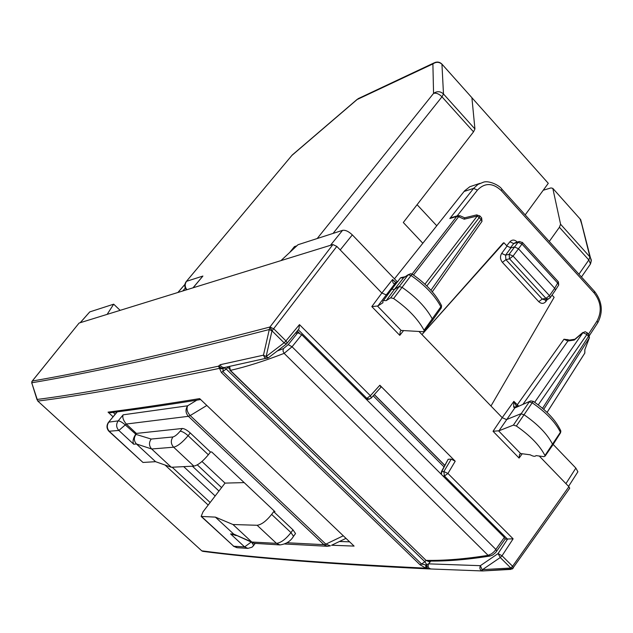 <?xml version="1.0" encoding="UTF-8"?>
<svg xmlns="http://www.w3.org/2000/svg" width="633" height="633" viewBox="0 0 633 633"><rect width="100%" height="100%" fill="white"/><g stroke="black" fill="none" stroke-linecap="round" stroke-linejoin="round"><path stroke-width="0.95" d="M182.779 290.982L185.295 288.07M120.135 310.352L113.695 304.18L107.143 314.372L280.949 260.622L298.008 244.726L342.556 230.349C345.404 229.898 348.656 231.417 352.328 234.89L397.31 281.82M441.367 471.72L448.172 459.273L451.25 459.139L455.214 461.212L447.935 473.468L443.868 471.538L444.406 475.984L447.935 473.468L513.118 538.825L502.04 555.774L498.068 553.582L500.268 557.531L502.04 555.774L512.588 566.266L513.197 568.165M380.544 387.673L380.955 387.222L379.863 385.236L455.214 461.212M444.746 465.239L374.34 394.549M371.816 306.594L399.771 335.348L400.27 331.391L401.14 330.442L423.279 331.716L424.268 331.099L424.055 330.268C417.954 318.992 407.802 308.406 393.599 298.523L390.711 297.771L386.225 300.628L383.329 300.556L382.767 301.522L382.981 302.693L377.838 305.976L371.816 306.594L381.857 293.039L386.083 294.812L389.089 292.873M517.517 406.426L514.51 407.945L513.64 406.987L513.861 401.362L502.214 417.661L418.951 331.455M567.761 339.731L563.971 339.225L567.92 341.013L523.119 404.091M503.987 242.787L421.95 334.556L503.29 242.961L503.987 242.787L507.041 246.102L510.942 247.843L505.553 255.186L505.909 259.672L502.412 262.363L538.754 301.672C541.365 304.014 543.771 303.935 545.962 301.443L547.49 299.282M552.023 295.049L554.12 297.328L490.971 406.022M493.044 431.279L519.092 458.078L519.495 454.692L520.611 453.545L530.232 454.81C533.239 456.456 535.17 456.717 536.009 455.594L543.984 456.67L545.108 456.1L544.958 455.531C539.791 445.497 530.256 435.662 516.362 426.017L513.387 425.115L498.978 430.78L493.044 431.279L502.214 417.669L506.511 419.576L520.809 413.792L524.045 414.742C537.971 424.387 547.498 434.27 552.617 444.398L552.38 445.585M505.142 539.079L513.118 538.825M197.306 464.867L221.582 487.6M192.385 466.189L218.947 491.026M394.454 278.844L464.622 190.794L469.836 186.719L480.004 183.325M369.569 399.122L366.863 398.379L370.384 395.72L299.464 324.618L285.958 340.942L273.931 328.978L269.99 326.968L269.294 329.516L271.976 330.909L269.927 327.024C152.727 357.756 84.862 371.927 32.275 381.042L79.093 323.052L32.243 381.034M397.295 281.843L395.229 283.236L377.838 305.976M395.926 282.619L392.595 279.493C392.634 283.054 393.52 284.296 395.229 283.236L397.848 281.543M513.64 406.987L516.686 406.758L513.861 401.362L518.569 405.99M452.286 217.348L449.841 218.52L456.725 216.47L412.067 274.049M506.732 245.778L509.881 241.782L513.719 243.586L515.096 242.748M367.306 399.423L366.444 399.439M441.383 474.41L441.747 471.609L440.861 473.88M398.078 281.258L397.16 282.001M386.225 300.628L394.375 289.455L398.893 286.535L402.034 287.319C416.269 297.209 426.413 307.836 432.458 319.214L432.22 320.717M574.867 339.256L574.258 340.063L567.92 341.013L569.502 340.063L574.883 339.248M587.06 332.602L586.902 334.509L582.938 332.673L585.224 331.716L587.416 333.021M589.473 337.539L584.813 349.733L584.773 353.119L547.062 412.407M585.177 348.815L584.813 349.733M464.685 217.807L476.641 214.896L477.29 216.003L424.941 284.201M464.693 217.815L464.203 219.2L477.29 216.003L481.04 219.366L481.982 221.384L481.484 222.096M522.28 242.304L521.988 244.053L513.062 256.072L549.484 295.674L554.674 288.276L518.403 248.706L514.471 246.957L510.942 247.843M412.439 274.303L410.777 273.67L408.158 274.793L411.031 275.49L393.599 298.523M440.869 304.299L441.589 305.794C435.971 294.361 426.207 283.829 412.297 274.2L411.031 275.49C425.139 285.261 435.148 295.817 441.074 307.163L440.853 308.556M432.687 320.084L441.272 307.962L441.589 305.794L424.055 330.268M408.301 274.627L403.593 277.784L408.158 274.793L390.711 297.771M390.909 290.325L391.969 289.202L394.375 289.455L403.577 277.8L400.523 277.887L391.732 289.281M522.557 242.629L558.377 281.827L554.674 288.276L555.521 290.017L555.054 290.721M533.318 401.377L532.195 402.778L529.243 401.931L513.387 425.115M560.07 429.316L560.846 431.033C556.178 420.7 546.983 410.809 533.271 401.346L530.786 400.903L516.829 407.09L529.94 401.259M588.643 334.351L588.532 336.273L589.347 337.856L543.731 409.361M479.664 215.734L479.308 217.483L426.816 285.981M476.689 214.88L479.933 216.043L481.666 217.934L481.04 219.366L430.931 290.246M560.205 433.336L560.419 432.236L544.958 455.531M545.108 456.1L552.775 445.015L560.561 432.774L560.846 431.041L560.419 432.236C555.41 422.124 546.002 412.305 532.195 402.778L516.362 426.017M113.695 304.18L89.744 311.911L80.193 322.711M107.143 314.372L79.093 323.052M392.595 279.493L381.857 293.039L336.811 246.403L332.895 244.56L280.949 260.622M577.027 473.12L577.889 471.775L575.856 468.096L553.147 444.406M569.376 488.708L569.724 488.209L568.901 486.714L539.269 456.037M113.07 416.783L108.053 412.13L110.941 412.653M199.656 398.608L354.084 546.097L199.656 398.608C164.351 404.36 133.816 408.871 108.053 412.13M37.046 399.747L31.737 382.791L37.727 400.982L201.761 550.837L37.798 401.053M512.659 568.711L510.823 568.023L482.536 569.621L500.268 557.531L510.823 568.023L512.588 566.266L568.901 486.714M427.631 561.06L430.005 562.112L430.685 561.091M430.844 568.861L430.472 568.861C428.217 568.086 427.591 566.416 428.604 563.861L426.737 564.604L424.814 561.708L425.993 560.545M219.073 365.55C219.999 367.844 221.526 368.683 223.663 368.074L223.932 367.67L221.194 366.681L220.316 364.687L218.488 366.19C138.239 383.258 77.772 394.343 37.094 399.447L37.877 401.053C78.619 396.084 139.165 385.18 219.524 368.343L218.488 366.19C219.485 368.398 221.052 369.205 223.172 368.604L224.027 367.876L226.21 369.031L227.935 367.393L229.099 368.517M227.469 366.879L227.935 367.393L228.56 366.649M512.588 568.758L510.76 568.062L510.902 569.391L482.71 570.95L480.368 565.673L428.604 563.861L430.005 562.112M430.313 568.845L428.304 568.798L427.322 568.078L426.737 564.604L425.692 564.945L421.61 564.05L419.956 564.707L425.827 568.165C328.424 563.449 253.73 557.673 201.761 550.837L202.845 551.343C254.925 558.219 329.738 564.05 427.275 568.845L425.827 568.165L425.692 564.945L427.441 568.853L482.346 570.95C480.012 570.143 479.355 568.387 480.368 565.673L498.068 553.582L507.508 539.181M427.481 568.853L428.486 568.838M336.811 246.403L271.976 330.909L266.113 356.577L263.463 355.176L269.294 329.516C152.11 359.908 84.292 373.85 31.737 382.791L32.109 381.201M224.462 367.512L223.496 368.303L224.375 367.536M223.172 368.604L222.943 371.626L421.61 564.05L424.814 561.708L226.21 369.031L221.4 372.528L219.524 368.343L223.172 368.604M220.316 364.687L263.463 355.176L264.649 357.558L266.952 358.357L268.384 357.78L266.113 356.577L284.082 342.817L286.33 344.043L286.702 343.735M268.337 357.787L224.09 367.591M298.301 329.69L298.958 328.891L299.464 324.618M295.374 333.235L297.803 332.721L301.743 334.715L504.351 537.401L505.269 538.905L504.952 539.356M229.605 366.428L230.365 370.384L426.049 560.371L230.096 370.4M490.259 555.988L488.098 555.331L284.146 353.364C263.795 361.229 245.865 366.903 230.365 370.384L229.882 370.186L229.439 366.46M201.974 461.481L225.024 483.106L244.18 482.607M180.12 431.208C182.169 431.318 184.836 432.822 188.096 435.71C182.454 442.42 177.636 446.249 173.64 447.199C170.823 443.986 170.578 440.568 172.912 436.968C174.898 436.469 177.303 434.547 180.12 431.208L182.296 428.478C184.353 428.581 187.012 430.076 190.272 432.964L188.096 435.71L208.344 454.779L210.48 452.033L211.683 451.946L274.967 511.67L273.685 511.646L292.992 529.861L295.524 533.564L295.073 534.181M422.82 243.238L403.3 222.499L473.516 131.854L474.932 128.974L471.901 97.711L548.289 183.317L525.184 214.904M436.746 225.759L417.092 204.696M471.53 97.276L442.245 64.479C439.326 61.812 436.208 61.63 432.893 63.933L357.099 99.547L291.853 155.465L185.967 281.899C184.258 284.66 184.417 287.311 186.45 289.843M543.225 190.24L550.987 187.922L552.807 188.365L580.588 219.509L589.924 256.879L588.832 259.973L590.494 263.977L589.639 265.203M549.262 241.474L559.406 227.287L588.832 259.973L578.926 274.2M552.815 188.389L560.585 224.248L559.406 227.287M273.685 511.646L271.644 514.4C266.264 521.094 261.429 524.717 257.125 525.271L232.968 524.52L215.394 517.121L201.144 516.425L203.058 511.757L225.024 483.106M208.344 454.779C202.758 461.481 197.939 465.263 193.872 466.117L171.353 467.273L155.568 461.679L142.971 462.454L109.169 431.508M294.44 248.057L294.44 246.609L289.716 252.448M192.986 287.825L202.908 276.051L193.144 287.778M182.296 428.478L136.38 433.423L126.284 424.039C123.237 420.344 122.201 417.266 123.166 414.813L118.181 420.89C115.942 424.245 116.163 427.433 118.838 430.448L126.284 424.039L188.389 416.316L323.898 544.673L327.411 546.287L330.418 545.82L325.86 544.158L323.898 544.673L286.986 542.75M142.971 462.454L109.477 431.532C106.842 428.557 106.621 425.416 108.836 422.116L118.181 420.89C119.953 420.969 122.375 422.353 125.453 425.06L136.008 434.396C133.666 437.767 133.816 440.964 136.467 443.978L133.721 444.231C132.439 441.81 133.057 438.55 135.549 434.444L136.38 433.423M136.008 434.396L151.184 439.057C148.771 442.554 148.937 445.869 151.667 448.987L136.467 443.978L155.568 461.679M193.872 466.117L173.64 447.199L151.667 448.987L171.353 467.273M190.272 432.964L210.48 452.033M232.968 524.52L251.799 542.022L254.023 543.312L279.944 544.918L276.455 543.343L251.799 542.022L233.696 534.078L215.394 517.121M252.868 542.805L233.696 534.078L230.61 533.943L244.623 546.912L233.727 546.255L201.5 516.757M236.22 535.534L230.61 533.943M184.876 284.47L177.92 292.486M379.863 385.236L370.384 395.72L371.365 397.841L371.001 398.276M401.14 330.442L377.505 306.095M399.771 335.348L403.617 330.537M563.971 339.225L517.224 404.875L516.718 406.742M597.41 323.281L597.821 322.656L597.03 321.034L588.468 334.161M597.03 321.034C602.054 311.452 601.136 302.147 594.26 293.119L501.32 190.636C492.822 182.731 484.862 182.549 477.456 190.09L457.176 215.885M509.881 241.782C512.113 239.488 514.502 239.519 517.066 241.877L517.264 242.091M507.041 246.102L501.66 253.414C499.888 256.428 500.141 259.411 502.412 262.363M498.978 430.78L514.843 407.881L516.829 407.09M520.611 453.545L498.59 430.859M519.092 458.078L522.257 453.726M451.25 459.139L443.868 471.538L441.747 471.609L448.172 459.273M299.259 332.99L297.241 330.972M501.32 190.636L501.937 189.259C499.817 185.477 488.541 180.009 483.185 182.288L477.947 184.432L473.611 188.381L464.068 191.459M477.456 190.09L473.611 188.381L449.841 218.52M594.419 291.299L594.26 293.119M589.426 335.537L597.821 322.656C603.289 312.006 602.268 301.672 594.759 291.671L501.668 188.958M548.455 299.077L545.947 298.333L509.518 258.802L509.122 254.308L518.087 242.273L513.719 243.586L510.34 247.891M545.108 299.741L545.962 301.443M538.754 301.672L542.252 299.053L544.625 299.836M544.997 299.765L547.996 299.187L550.33 297.47L549.484 295.674L545.947 298.333L542.252 299.053L505.909 259.672L509.518 258.802L513.062 256.072L509.122 254.308L505.553 255.186L501.66 253.414M298.27 329.73L366.863 398.379L365.542 398.537M507.555 539.181L444.406 475.984L442.997 476.024M464.203 219.2L458.64 216.739L413.491 275.015M464.654 217.815L460.025 215.766L458.64 216.739L456.725 216.47L458.11 215.608L460.262 215.869M514.51 407.945L516.172 406.916M574.258 340.063L582.938 332.673L534.671 402.303M584.805 350.698L584.773 353.159L547.078 412.423M522.573 242.653L519.353 241.466L518.087 242.273L521.988 244.053L557.855 283.275L558.717 284.985L558.282 285.673M584.322 353.831L584.829 353.032L584.86 349.677L589.363 337.848L589.014 334.754L587.392 332.99M542.521 408.325L588.532 336.273L586.902 334.509L538.248 404.906M555.505 290.08L549.927 298.088M183.705 466.64L215.165 495.971M89.744 311.911L80.288 322.68M342.556 230.349L330.434 245.319M340.222 249.932L352.328 234.89M565.926 483.628L575.856 468.096M113.149 412.376L115.159 414.243M172.176 467.233L210.14 502.515M339.454 541.492L349.416 541.824M208.186 505.063L165.071 465.049M331.637 545.235L354.084 546.097M332.895 244.56L269.99 326.968L272.04 330.861L284.082 342.817L285.958 340.942L287.208 343.118L286.876 343.553M31.816 381.667L32.283 381.019L31.697 383.092M419.956 564.707L221.4 372.528M298.958 328.891L286.33 344.043L268.74 357.503M482.71 570.95L512.342 568.925L569.708 488.233M277.238 351.006L283.465 348.593L288.205 344.645L297.803 332.721M496.636 551.359L495.955 549.507L292.058 346.773L284.146 353.364L282.975 350.999L283.465 348.593M301.743 334.715L292.058 346.773L288.205 344.645M443.931 466.798L373.193 395.823M427.718 561.06L426.049 560.371C444.445 560.688 465.128 559.01 488.098 555.331L491.58 553.82L494.5 551.311L504.351 537.401M560.585 224.248L590.328 257.378L591.349 260.155L590.542 263.565M580.081 218.923L581.798 224.359M333.053 233.419L441.976 96.809C438.962 93.826 436.153 92.687 433.558 93.399C437.079 90.978 440.386 91.176 443.488 93.985L441.976 96.809L473.516 131.854M441.937 64.099L443.488 93.985L474.932 128.974M186.403 281.376L292.185 155.053L357.147 99.381M434.048 62.904L357.938 98.764M471.894 97.688L442.245 64.463C440.228 62.192 437.791 61.543 434.934 62.493L432.893 63.933L433.558 93.399L317.204 238.53M202.908 276.051L186.577 281.305C184.67 284.067 184.773 286.868 186.885 289.708M343.157 535.842L325.86 544.158L190.201 415.557L206.714 405.539M331.534 545.282L345.863 538.422M123.166 414.813L187.637 405.8C186.339 409.005 187.194 412.257 190.201 415.557L188.389 416.316C185.501 412.977 185.247 409.472 187.637 405.8L196.8 400.167M201.864 516.829L233.727 546.255L237.177 547.703M133.721 444.231L118.838 430.448L108.884 431.255C106.589 428.533 106.391 425.653 108.29 422.591L117.287 411.838M296.806 245.841L294.44 246.609M172.912 436.968L151.184 439.057M271.644 514.4L290.974 532.614L292.992 529.861M257.125 525.271L276.455 543.343C280.823 542.877 285.665 539.3 290.974 532.614L293.514 536.309C290.579 541.247 286.053 544.111 279.944 544.918M293.079 536.926L295.524 533.564M233.332 546.16L236.932 547.695L247.867 548.376L244.623 546.912L251.19 542.07M253.406 545.907L253.746 545.432L251.594 542.252M177.857 292.501L184.891 284.407M380.908 387.277L371.365 397.841L368.92 399.233M400.27 331.391L400.99 330.497M519.495 454.692L520.231 453.679M298.776 332.816L297.106 331.138M396.274 282.437L394.786 281.954M569.336 340.087L567.247 339.51M368.944 399.233L366.95 399.47M366.467 399.463L367.021 399.463M457.675 215.734L452.255 217.356M424.268 331.099L432.679 320.124M582.803 332.507L574.859 339.264M515.064 242.756L518.949 241.584M405.128 276.708L400.8 277.697M555.529 290.001L558.717 284.985L558.361 281.804M432.284 291.789L481.982 221.384L481.642 217.902M390.901 290.389L383.558 300.438M568.569 486.373L577.897 471.759M110.498 412.716C135.905 409.519 165.893 405.144 200.471 399.573M201.65 550.805L202.845 551.343M505.253 538.92L495.663 552.577L492.569 555.086L489.807 556.067C466.782 559.722 446.028 561.392 427.544 561.06L425.677 560.3M444.698 465.334L374.269 394.62M552.807 188.365L580.675 219.604L591.254 260.931L590.494 263.977L581.45 276.993M247.867 548.376L252.037 547.213L255.146 543.541M235.603 535.502L236.315 535.534M327.411 546.287L284.723 543.984M108.647 422.164L117.121 411.861"/></g></svg>

